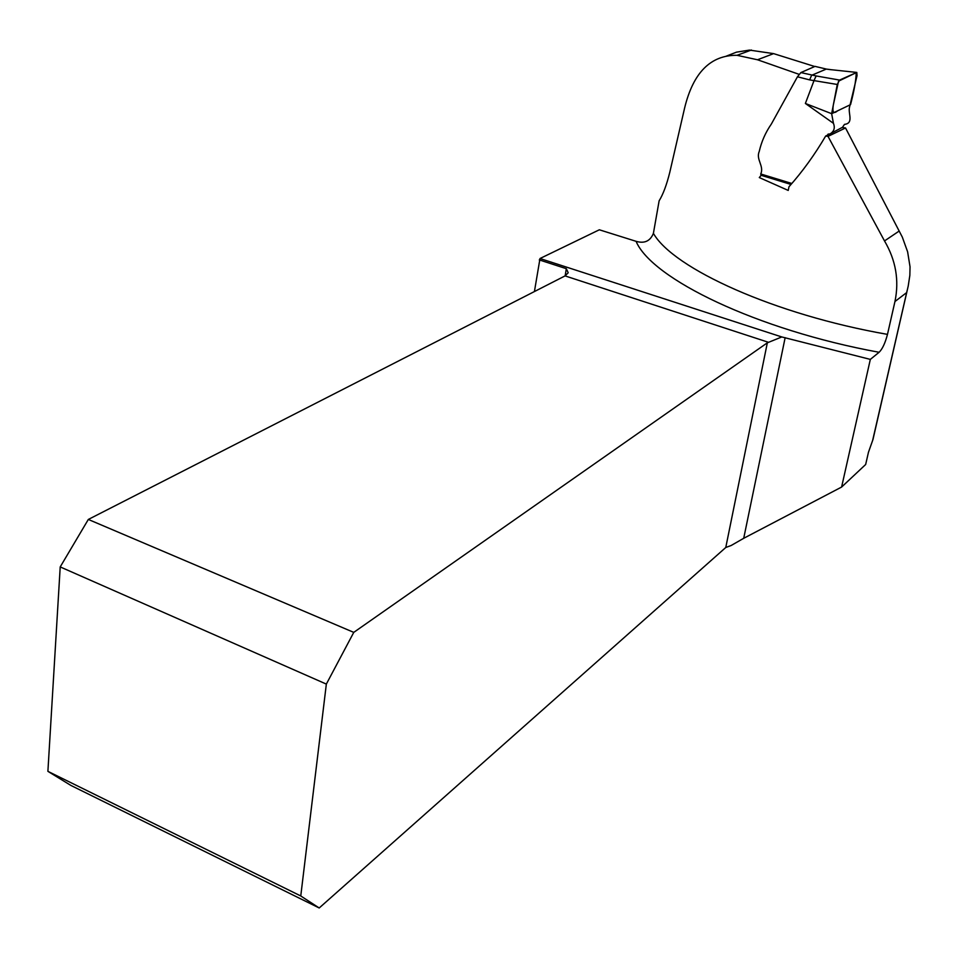 <?xml version="1.0" encoding="UTF-8"?>
<svg xmlns="http://www.w3.org/2000/svg" width="958" height="958" viewBox="0 0 958 958"><rect width="100%" height="100%" fill="white"/><g stroke="black" fill="none" stroke-linecap="round" stroke-linejoin="round"><path stroke-width="1.44" d="M799.08 74.329L757.503 59.767L736.977 55.301C710.668 55.037 693.221 72.58 684.635 107.931L669.798 172.272C666.66 184.87 663.104 194.378 659.128 200.821L653.404 233.345C673.175 268.408 774.471 314.667 887.479 334.378C885.168 343.156 882.366 349.119 879.097 352.281L870.331 359.394L841.603 487.059L865.661 464.498L868.463 452.26L872.977 439.483L908.232 285.963L909.849 275.317L910.04 266.815L907.621 251.834L902.316 237.105L845.531 127.965L842.154 127.474L831.592 133.066M757.503 59.767L773.609 53.624L814.719 66.509M773.609 53.624L749.491 50.091L736.439 52.163L726.092 56.223M887.479 334.378L894.952 301.519C899.334 280.443 895.85 260.253 884.509 240.937L828.023 136.383L825.664 136.036L829.915 133.94M761.143 175.302L759.299 177.565L788.23 190.426L788.973 186.774C802.421 171.698 814.659 154.789 825.664 136.036M534.42 291.555L540.001 258.516L599.337 229.788L636.076 241.32C644.459 243.787 650.242 241.129 653.404 233.345M870.331 359.394L781.8 336.953L540.001 258.516M785.153 337.659L743.719 538.288L731.17 545.497L725.769 547.497L319.206 907.98L70.88 785.428L47.9 771.346L300.764 895.97L319.206 907.98M781.8 336.953L767.334 342.82L353.765 632.376L88.328 519.452L565.052 275.904L568.214 272.767L566.31 268.683L539.282 259.905M743.719 538.288L841.603 487.059M845.531 127.965L828.023 136.383M88.328 519.452L60.21 566.92L326.343 684.096L300.764 895.97M60.21 566.92L47.9 771.346M326.343 684.096L353.765 632.376M907.226 290.166L872.678 440.273M872.977 439.483L873.277 438.213M856.799 72.425L830.119 69.599L856.799 72.425L857.051 75.634L849.435 107.559C848.105 113.655 853.925 123.295 844.501 124.372L842.322 127.498M850.548 104.626C854.093 91.094 855.997 80.436 856.236 72.676L838.537 81.155L833.256 105.332C832.239 112.302 833.64 114.146 837.484 110.888L850.548 104.626L831.652 113.691L837.268 84.472L809.618 79.885L797.451 76.796L771.358 124.037C765.538 132.432 761.478 141.592 759.215 151.532C755.73 159.507 764.388 166.081 760.724 173.973L791.476 183.373M826.718 136.18L828.095 134.12L830.047 133.916C834.095 131.462 835.22 127.929 833.436 123.319L831.652 113.691L805.379 103.464L814.049 80.52M833.436 123.319L805.379 103.464M830.119 69.599L826.263 69.096L811.618 75.299L809.618 79.885M815.03 66.377L826.347 69.072L815.03 66.377L800.876 72.58L816.144 75.945L814.084 80.34M856.739 72.449L839.555 80.077L837.268 84.472M790.649 184.331L761.023 175.266L760.724 173.973M797.451 76.796L800.876 72.58M826.67 69.12L830.454 69.599M879.097 352.281C756.916 329.983 651.608 278.67 636.076 241.32M565.16 275.844L566.31 268.683M906.531 292.693L894.952 301.519M768.352 342.269L565.052 275.904M725.769 547.497L767.334 342.82M884.509 240.937L899.227 231.01M816.144 75.945L839.555 80.077M751.431 50.02L737.049 55.313M832.49 131.809C834.837 131.234 834.837 131.234 832.49 131.809"/></g></svg>
